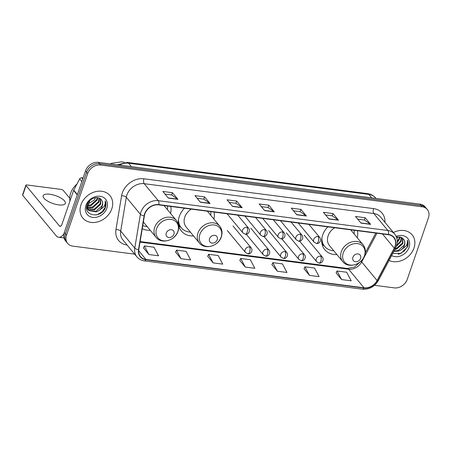 <?xml version="1.0" encoding="UTF-8"?>
<svg xmlns="http://www.w3.org/2000/svg" width="451" height="451" viewBox="0 0 451 451"><rect width="100%" height="100%" fill="white"/><g stroke="black" fill="none" stroke-linecap="round" stroke-linejoin="round"><path stroke-width="0.68" d="M327.815 226.842A19.438 15.729 140.4 0 0 322.679 235.039A19.438 15.729 140.4 0 0 324.726 249.651A19.438 15.729 140.4 0 0 336.891 254.561M184.459 208.221A19.438 15.729 140.4 0 0 179.323 216.418A19.438 15.729 140.4 0 0 181.37 231.03A19.438 15.729 140.4 0 0 193.535 235.941M142.245 228.713A19.438 15.729 140.4 0 0 150.245 230.314M213.87 219.096A19.438 15.729 140.4 0 0 214.067 212.066M357.231 237.716A19.438 15.729 140.4 0 0 357.423 230.686M170.585 213.475A19.438 15.729 140.4 0 0 170.777 206.445M374.505 285.314L394.247 287.879A11.004 8.902 140.4 0 0 407.23 279.4L428.45 217.771A11.004 8.902 140.4 0 0 427.289 209.501L425.09 206.846A11.004 8.902 140.4 0 0 419.966 204.134L98.504 162.377A11.004 8.902 140.4 0 0 85.521 170.856L64.301 232.485A11.004 8.902 140.4 0 0 65.463 240.755L66.562 242.086A11.004 8.902 140.4 0 1 65.401 233.815A11.004 8.902 140.4 0 0 66.562 242.086L67.661 243.41A11.004 8.902 140.4 0 0 72.786 246.122L134.674 254.161M427.289 209.501A11.004 8.902 140.4 0 0 422.164 206.789L100.703 165.032A11.004 8.902 140.4 0 0 87.719 173.517L86.62 172.186L65.401 233.815L86.62 172.186A11.004 8.902 140.4 0 1 99.603 163.707A11.004 8.902 140.4 0 0 86.62 172.186L85.521 170.856M422.164 206.789L421.065 205.464L99.603 163.707L421.065 205.464A11.004 8.902 140.4 0 1 426.189 208.176A11.004 8.902 140.4 0 0 421.065 205.464L419.966 204.134M80.966 204.827A17.606 14.24 140.4 0 0 82.821 218.059A17.606 14.24 140.4 0 0 98.459 221.655A17.606 14.24 140.4 0 0 111.792 208.836A17.606 14.24 140.4 0 0 109.937 195.599A17.606 14.24 140.4 0 0 94.298 192.002A17.606 14.24 140.4 0 0 80.966 204.827A17.606 14.24 140.4 0 0 82.821 218.059A17.606 14.24 140.4 0 0 98.459 221.655A17.606 14.24 140.4 0 0 111.792 208.836A17.606 14.24 140.4 0 0 109.937 195.599A17.606 14.24 140.4 0 0 94.298 192.002A17.606 14.24 140.4 0 0 80.966 204.827M389.044 260.441A17.606 14.24 140.4 0 0 413.984 248.084A17.606 14.24 140.4 0 0 412.129 234.853A17.606 14.24 140.4 0 0 393.407 232.53A17.606 14.24 140.4 0 1 412.129 234.853A17.606 14.24 140.4 0 1 413.984 248.084A17.606 14.24 140.4 0 1 389.044 260.441M144.861 213.921A11.737 9.494 -39.6 0 1 158.713 204.878L388.328 234.706A11.737 9.494 -39.6 0 1 393.791 237.598A11.737 9.494 -39.6 0 1 394.253 248.202L377.087 280.533A11.737 9.494 -39.6 0 1 364.013 287.794L145.949 259.472A11.737 9.494 -39.6 0 1 140.486 256.58A11.737 9.494 -39.6 0 1 138.784 249.578L144.399 215.747A11.737 9.494 -39.6 0 1 144.861 213.921M144.608 213.887A12.03 9.73 140.4 0 0 144.128 215.758L138.513 249.595A12.03 9.73 140.4 0 0 145.859 259.731L363.923 288.054A12.03 9.73 140.4 0 0 377.324 280.612L394.49 248.275A12.03 9.73 140.4 0 0 388.418 234.447L158.803 204.619A12.03 9.73 140.4 0 0 144.608 213.887M357.699 219.135L364.397 220.003L370.434 224.186A2.931 1.376 97.4 0 1 370.637 224.373L365.135 217.732L355.501 216.48L361.003 223.121L370.637 224.373M364.357 219.998L365.135 217.732M325.583 214.964L332.28 215.832L338.318 220.015A2.931 1.376 97.4 0 1 338.521 220.206L333.024 213.565L323.39 212.314L328.886 218.955L338.521 220.206M332.24 215.826L333.024 213.565M293.471 210.792L300.169 211.66L306.206 215.843A2.931 1.376 97.4 0 1 306.409 216.035L300.907 209.394L291.273 208.142L296.775 214.783L306.409 216.035M300.129 211.654L300.907 209.394M165.015 194.105L171.713 194.973L177.75 199.156A2.931 1.376 97.4 0 1 177.953 199.348L172.451 192.707L162.817 191.455L168.319 198.096L177.953 199.348M171.673 194.973L172.451 192.707M197.126 198.277L203.824 199.145L209.862 203.328A2.931 1.376 97.4 0 1 210.065 203.519L204.568 196.878L194.933 195.627L200.43 202.268L210.065 203.519M203.784 199.145L204.568 196.878M229.243 202.448L235.941 203.316L241.978 207.499A2.931 1.376 97.4 0 1 242.181 207.691L236.679 201.05L227.045 199.799L232.547 206.44L242.181 207.691M235.901 203.311L236.679 201.05M261.354 206.62L268.052 207.488L274.09 211.671A2.931 1.376 97.4 0 1 274.293 211.863L268.796 205.222L259.162 203.97L264.658 210.611L274.293 211.863M268.012 207.483L268.796 205.222M87.719 173.517L66.5 235.14A11.004 8.902 140.4 0 0 67.661 243.41M304.036 268.762L309.454 275.392L319.088 276.643L314.567 268.069L304.932 266.817L304.008 268.813M336.147 272.934L341.57 279.564L351.205 280.815L346.678 272.241L337.044 270.989L336.125 272.985M207.691 256.247L213.114 262.877L222.749 264.128L218.222 255.554L208.587 254.302L207.669 256.303M175.58 252.075L180.998 258.705L190.632 259.956L186.111 251.382L176.476 250.13L175.552 252.132M143.463 247.903L148.886 254.533L158.521 255.785L153.994 247.21L144.359 245.958L143.441 247.96M271.919 264.59L277.342 271.22L286.977 272.472L282.45 263.897L272.816 262.645L271.897 264.647M245.226 267.048L254.86 268.3L250.339 259.725L240.704 258.474L239.78 260.475L245.226 267.048L240.704 258.474M213.114 262.877L208.587 254.302M180.998 258.705L176.476 250.13M148.886 254.533L144.359 245.958M277.342 271.22L272.816 262.645M309.454 275.392L304.932 266.817M341.57 279.564L337.044 270.989M76.974 184.053A18.339 14.838 140.4 0 0 70.694 193.124A18.339 14.838 140.4 0 0 69.961 201.028M97.737 197.696L97.219 200.024L91.113 205.549L86.846 205.859M97.258 197.634L96.785 199.494L90.674 205.025L86.953 205.414M99.327 198.175L98.966 202.133L92.861 207.657L86.942 207.437M98.972 198.023L98.527 201.603L92.421 207.133L86.857 207.06M100.511 198.902L100.714 204.241L94.603 209.766L87.449 208.796M100.257 198.711L100.274 203.717L94.169 209.241L87.297 208.48M101.667 200.25C98.972 195.125 89.197 198.062 87.212 204.591C82.691 216.035 100.934 218.91 105.207 208.091L105.416 207.539C106.216 205.132 106.148 202.916 105.218 200.898C105.568 202.82 105.094 204.793 103.809 206.812L98.944 210.6A8.287 6.703 140.4 0 0 102.264 206.113A8.287 6.703 140.4 0 0 101.667 200.25C102.698 201.879 102.817 203.739 102.022 205.825L95.916 211.35L88.368 210.053L87.99 209.681M98.944 210.6L96.351 211.874L88.802 210.583L86.755 206.327M88.204 209.952L86.648 207.404M95.561 197.673L94.236 200.052L87.28 204.404M94.236 200.052A8.287 6.703 140.4 0 0 95.386 197.814A8.287 6.703 140.4 0 0 95.426 197.69M85.91 205.47A11.957 9.674 140.4 0 0 92.737 217.405A11.957 9.674 140.4 0 0 106.848 208.193A11.957 9.674 140.4 0 0 100.021 196.258A11.957 9.674 140.4 0 0 85.91 205.47M105.218 200.898L105.213 207.297L102.151 211.733L97.337 214.608L95.984 214.98M49.824 194.246A11.737 4.149 19 0 0 43.127 195.734A11.737 4.149 19 0 0 47.518 201.05A11.737 4.149 19 0 0 58.624 204.872A11.737 4.149 19 0 0 65.322 203.378A11.737 4.149 19 0 0 60.936 198.062A11.737 4.149 19 0 0 49.824 194.246M83.074 177.953L81.744 177.784L82.725 178.974M63.946 233.759A14.669 6.889 97.4 0 1 58.669 237.232A14.669 6.889 97.4 0 1 56.093 235.659L22.68 195.311A1.832 0.648 -161 0 1 22.55 194.928L25.899 185.192A1.832 0.648 19 0 0 26.028 185.581L59.442 225.928A3.67 1.719 -82.6 0 0 60.084 226.323A3.67 1.719 -82.6 0 0 61.934 224.344L73.614 190.429A1.832 1.483 -39.6 0 1 73.733 190.153L79.697 178.917A1.832 1.483 -39.6 0 1 81.744 177.784M69.758 198.243L63.281 190.423A1.832 0.648 19 0 0 60.986 189.381L26.947 184.961A1.832 0.648 19 0 0 25.899 185.192M173.956 234.097A4.403 3.563 140.4 0 0 171.442 229.7A4.403 3.563 140.4 0 0 166.25 233.094A4.403 3.563 140.4 0 0 168.764 237.485A4.403 3.563 140.4 0 0 173.956 234.097M167.434 209.676A17.42 14.094 140.4 0 0 167.434 206.011M142.77 225.568A17.42 14.094 140.4 0 0 147.099 226.515M217.247 239.718A4.403 3.563 140.4 0 0 214.732 235.326A4.403 3.563 140.4 0 0 209.54 238.714A4.403 3.563 140.4 0 0 212.055 243.112A4.403 3.563 140.4 0 0 217.247 239.718M191.32 209.112A13.203 10.683 140.4 0 0 184.78 217.128A13.203 10.683 140.4 0 0 186.173 227.05L199.353 242.965C204.737 250.198 218.588 246.15 221.34 236.826C222.636 232.772 222.084 229.204 219.693 226.12A13.203 10.683 140.4 0 0 207.962 223.425A13.203 10.683 140.4 0 0 197.961 233.043A13.203 10.683 140.4 0 0 199.353 242.965M210.724 215.296A17.42 14.094 140.4 0 0 210.724 211.632M178.32 222.157A17.42 14.094 140.4 0 0 180.727 227.084L181.274 227.749A17.42 14.094 140.4 0 0 190.39 232.141M178.545 219.479A17.42 14.094 140.4 0 0 181.274 227.749M360.603 258.338A4.403 3.563 140.4 0 0 358.088 253.947A4.403 3.563 140.4 0 0 352.896 257.335A4.403 3.563 140.4 0 0 355.411 261.732A4.403 3.563 140.4 0 0 360.603 258.338M334.676 227.732A13.203 10.683 140.4 0 0 328.136 235.749A13.203 10.683 140.4 0 0 329.529 245.671L342.709 261.586C348.093 268.824 361.944 264.771 364.696 255.446C365.992 251.393 365.44 247.825 363.049 244.746A13.203 10.683 140.4 0 0 351.318 242.046A13.203 10.683 140.4 0 0 341.317 251.664A13.203 10.683 140.4 0 0 342.709 261.586M354.08 233.917A17.42 14.094 140.4 0 0 354.08 230.252M321.676 240.778A17.42 14.094 140.4 0 0 324.083 245.705L324.63 246.37A17.42 14.094 140.4 0 0 333.746 250.762M321.901 238.1A17.42 14.094 140.4 0 0 324.63 246.37M399.93 236.95L399.411 239.278L397.269 242.418M399.451 236.888L398.977 238.748L397.303 241.403M401.52 237.423L401.159 241.386L396.378 246.37M401.164 237.277L400.719 240.857L396.7 245.434M402.704 238.156L402.906 243.495L396.795 249.02L394.896 249.426M402.45 237.965L402.467 242.965L396.361 248.49L395.234 248.783M392.748 253.462L400.978 253.417L407.608 246.793C408.409 244.386 408.341 242.17 407.411 240.152C407.76 242.074 407.287 244.047 406.001 246.066L401.136 249.854A8.287 6.703 140.4 0 0 404.457 245.367A8.287 6.703 140.4 0 0 403.859 239.504C404.891 241.133 405.009 242.993 404.214 245.073L398.109 250.598L394.084 250.948M401.136 249.854L398.543 251.128L393.875 251.348M397.754 236.927L396.953 238.562M396.936 238.494A8.287 6.703 140.4 0 0 397.579 237.063A8.287 6.703 140.4 0 0 397.619 236.944M391.62 255.582A11.957 9.674 140.4 0 0 409.04 247.441A11.957 9.674 140.4 0 0 406.853 237.514A11.957 9.674 140.4 0 0 396.17 236.375M403.859 239.504L400.826 237.158L396.519 237.181M407.411 240.152L407.405 246.55L404.344 250.987L399.53 253.862L398.177 254.234M371.669 197.859L368.805 194.404A7.334 3.445 -82.6 0 0 367.52 193.614C370.812 194.071 373.518 195.537 375.638 198.017A14.669 11.867 140.4 0 0 368.805 194.404L128.591 163.2A14.669 11.867 140.4 0 0 119.414 165.094M131.461 166.656L128.591 163.2A7.334 3.445 -82.6 0 0 127.306 162.411L367.52 193.614M64.301 232.485L66.5 235.14M98.504 162.377L100.703 165.032M127.126 245.051A18.339 14.838 -39.6 0 1 115.963 229.598L121.578 195.762A18.339 14.838 -39.6 0 1 143.948 178.782L373.563 208.61A3.67 1.719 -82.6 0 0 373.823 213.515L144.207 183.687A14.669 11.867 140.4 0 0 126.894 194.995A14.669 11.867 140.4 0 0 126.314 197.273L120.699 231.109A14.669 11.867 140.4 0 0 122.824 239.853L136.907 256.856A14.669 11.867 -39.6 0 1 134.776 248.106A3.67 1.578 9.4 0 0 138.513 249.595M373.563 208.61A18.339 14.838 -39.6 0 1 384.957 222.326M380.65 217.128A14.669 11.867 140.4 0 0 373.823 213.515L387.899 230.517A14.669 11.867 -39.6 0 1 394.732 234.131L380.65 217.128M115.963 229.598A3.67 1.578 -170.6 0 1 120.699 231.109L134.776 248.106L140.391 214.276A14.669 11.867 -39.6 0 1 140.971 211.993A14.669 11.867 -39.6 0 1 158.284 200.689A3.67 1.719 97.4 0 1 158.803 204.619M144.128 215.758A3.67 1.578 9.4 0 1 140.391 214.276L126.314 197.273A3.67 1.578 -170.6 0 0 121.578 195.762M136.907 256.856C138.812 259.099 141.304 260.436 144.382 260.864A3.67 1.719 -82.6 0 0 145.859 259.731M363.923 288.054A3.67 1.719 97.4 0 1 362.446 289.192C369.307 289.604 374.634 286.695 378.412 280.466L395.578 248.129C398.12 242.942 397.838 238.275 394.732 234.131M377.324 280.612A3.67 0.981 28 0 0 378.412 280.466M394.49 248.275A3.67 0.981 28 0 0 395.578 248.129M388.418 234.447A3.67 1.719 -82.6 0 0 387.899 230.517L158.284 200.689L144.207 183.687A3.67 1.719 -82.6 0 1 143.948 178.782M364.013 287.794L348.612 269.202A11.737 9.494 140.4 0 0 361.685 261.941L376.935 233.223M377.087 280.533L361.685 261.941A6.602 1.759 -152 0 1 361.161 261.011M394.253 248.202L382.442 233.939M145.949 259.472L138.66 250.671M140.024 242.108L348.612 269.202A6.602 3.101 -82.6 0 0 347.45 268.492L354.571 267.06L360.721 261.422M274.09 211.671L264.506 210.425M241.978 207.499L232.395 206.254M209.862 203.328L200.278 202.082M177.75 199.156L168.167 197.91M306.206 215.843L296.623 214.597M338.318 220.015L328.734 218.769M370.434 224.186L360.851 222.941M60.812 226.103L59.442 225.928M77.262 194.838L73.614 190.429M26.028 185.581L22.68 195.311M73.733 190.153L77.369 194.539M81.851 181.516L79.697 178.917M177.824 231.476A12.132 9.815 140.4 0 0 170.901 219.366A12.132 9.815 140.4 0 0 156.587 228.713A12.132 9.815 140.4 0 0 163.51 240.823A12.132 9.815 140.4 0 0 177.824 231.476M176.403 220.5A13.203 10.683 140.4 0 0 164.671 217.799A13.203 10.683 140.4 0 0 154.67 227.422A13.203 10.683 140.4 0 0 156.063 237.344C161.447 244.577 175.298 240.53 178.049 231.2C179.346 227.146 178.793 223.583 176.403 220.5L164.034 205.571M221.114 237.096A12.132 9.815 140.4 0 0 214.191 224.993A12.132 9.815 140.4 0 0 199.872 234.34A12.132 9.815 140.4 0 0 206.8 246.443A12.132 9.815 140.4 0 0 221.114 237.096M178.472 224.344A17.583 14.229 140.4 0 0 180.981 227.394M364.47 255.717A12.132 9.815 140.4 0 0 357.547 243.613A12.132 9.815 140.4 0 0 343.234 252.96A12.132 9.815 140.4 0 0 350.156 265.064A12.132 9.815 140.4 0 0 364.47 255.717M321.828 242.965A17.583 14.229 140.4 0 0 324.337 246.015M246.889 227.332A3.67 2.965 140.4 0 0 242.559 230.157A3.67 2.965 140.4 0 0 242.948 232.913L245.299 234.21A3.67 1.719 -82.6 0 0 247.148 232.231A3.67 1.719 97.4 0 0 246.889 227.332A3.67 2.965 140.4 0 1 248.597 228.234C251.06 231.431 247.357 235.089 245.299 234.21M264.681 229.638A3.67 2.965 140.4 0 0 260.351 232.468A3.67 2.965 140.4 0 0 260.734 235.225L263.091 236.521A3.67 1.719 -82.6 0 0 264.934 234.543A3.67 1.719 97.4 0 0 264.681 229.638A3.67 2.965 140.4 0 1 266.389 230.546C268.852 233.742 265.149 237.401 263.091 236.521M282.467 231.949A3.67 2.965 140.4 0 0 278.143 234.779A3.67 2.965 140.4 0 0 278.526 237.536L280.883 238.833A3.67 1.719 -82.6 0 0 282.726 236.854A3.67 1.719 97.4 0 0 282.467 231.949A3.67 2.965 140.4 0 1 284.175 232.857C286.644 236.048 282.94 239.712 280.883 238.833M300.259 234.261A3.67 2.965 140.4 0 0 295.935 237.091A3.67 2.965 140.4 0 0 296.318 239.847L298.669 241.144A3.67 1.719 -82.6 0 0 300.518 239.165A3.67 1.719 97.4 0 0 300.259 234.261A3.67 2.965 140.4 0 1 301.967 235.168C304.431 238.359 300.732 242.024 298.669 241.144M318.051 236.572A3.67 2.965 140.4 0 0 313.721 239.402A3.67 2.965 140.4 0 0 314.11 242.159L316.461 243.455A3.67 1.719 -82.6 0 0 318.31 241.477A3.67 1.719 97.4 0 0 318.051 236.572A3.67 2.965 140.4 0 1 319.759 237.48C322.223 240.671 318.524 244.329 316.461 243.455M249.437 246.911A3.67 2.965 140.4 0 0 245.113 249.736A3.67 2.965 140.4 0 0 245.496 252.492L247.847 253.789A3.67 1.719 -82.6 0 0 249.696 251.81A3.67 1.719 97.4 0 0 249.437 246.911A3.67 2.965 140.4 0 1 251.145 247.813C253.614 251.01 249.91 254.668 247.847 253.789M267.229 249.217A3.67 2.965 140.4 0 0 262.899 252.047A3.67 2.965 140.4 0 0 263.288 254.804L265.639 256.1A3.67 1.719 -82.6 0 0 267.488 254.122A3.67 1.719 97.4 0 0 267.229 249.217A3.67 2.965 140.4 0 1 268.937 250.125C271.401 253.315 267.702 256.98 265.639 256.1M285.021 251.528A3.67 2.965 140.4 0 0 280.691 254.358A3.67 2.965 140.4 0 0 281.08 257.115L283.431 258.412A3.67 1.719 -82.6 0 0 285.28 256.433A3.67 1.719 97.4 0 0 285.021 251.528A3.67 2.965 140.4 0 1 286.729 252.436C289.192 255.627 285.494 259.291 283.431 258.412M302.813 253.84A3.67 2.965 140.4 0 0 298.483 256.67A3.67 2.965 140.4 0 0 298.872 259.426L301.223 260.723A3.67 1.719 -82.6 0 0 303.072 258.744A3.67 1.719 97.4 0 0 302.813 253.84A3.67 2.965 140.4 0 1 304.521 254.747C306.984 257.938 303.286 261.603 301.223 260.723M320.605 256.151A3.67 2.965 140.4 0 0 316.275 258.981A3.67 2.965 140.4 0 0 316.664 261.738L319.015 263.034A3.67 1.719 -82.6 0 0 320.864 261.056A3.67 1.719 97.4 0 0 320.605 256.151A3.67 2.965 140.4 0 1 322.313 257.059C324.776 260.25 321.078 263.908 319.015 263.034M117.226 164.812L127.306 162.411M375.638 198.017L375.971 198.417M144.382 260.864L362.446 289.192M140.114 241.561L347.45 268.492M365.293 252.881L375.807 233.077M64.014 237.925L58.669 237.232M124.42 162.343L121.804 161.808L111.617 163.313L110.354 163.916M143.362 222.005L156.063 237.344M89.839 200.571L88.154 205.47M87.973 205.989L87.714 206.744M87.404 207.629L87.195 208.238M87.099 208.514L87.004 208.807M86.925 209.027L86.806 209.365M207.325 211.192L219.693 226.12M181.076 227.507L178.759 225.816M350.681 229.813L363.049 244.746M324.432 246.128L322.115 244.436M237.756 215.144L248.597 228.234M227.084 213.757L242.948 232.913M255.548 217.455L266.389 230.546M244.876 216.068L260.734 235.225M273.334 219.767L284.175 232.857M262.662 218.38L278.526 237.536M291.126 222.078L301.967 235.168M280.454 220.691L296.318 239.847M308.918 224.389L319.759 237.48M298.246 223.003L314.11 242.159M232.998 225.895L251.145 247.813M227.349 230.574L245.496 252.492M250.79 228.206L268.937 250.125M246.235 234.21L263.288 254.804M268.576 230.517L286.729 252.436M264.027 236.521L281.08 257.115M286.368 232.829L304.521 254.747M281.819 238.833L298.872 259.426M304.16 235.14L322.313 257.059M299.611 241.144L316.664 261.738"/></g></svg>

